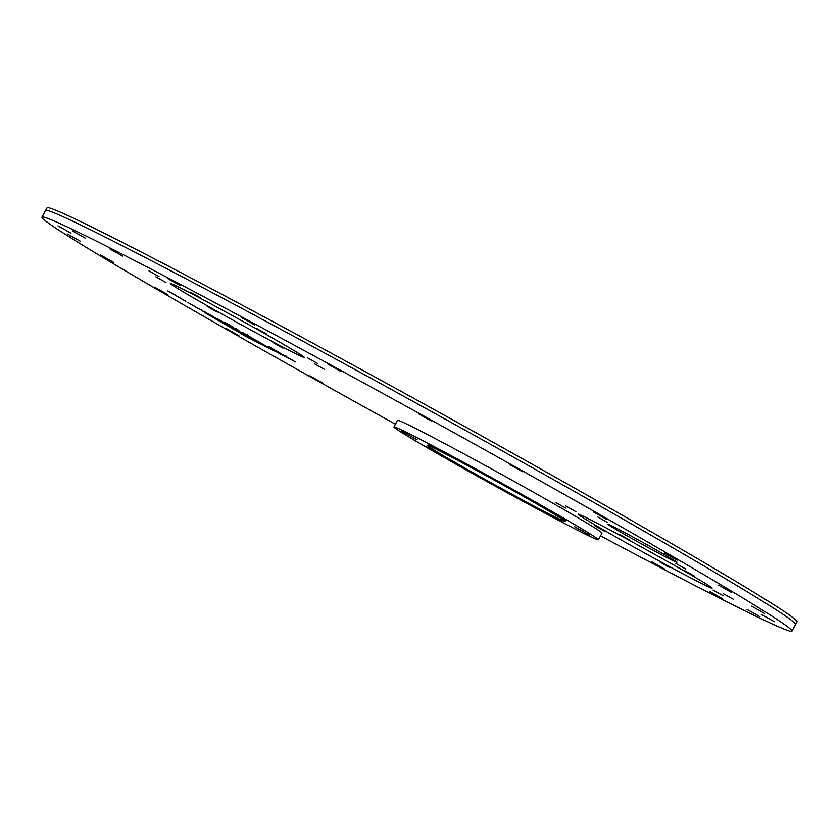 <?xml version="1.0" encoding="UTF-8"?>
<svg xmlns="http://www.w3.org/2000/svg" width="839" height="839" viewBox="0 0 839 839"><rect width="100%" height="100%" fill="white"/><g stroke="black" fill="none" stroke-linecap="round" stroke-linejoin="round"><path stroke-width="1.26" d="M600.546 535.848A428.33 10.467 -151.1 0 0 708.494 592.481A428.33 10.467 -151.1 0 0 791.922 631.148L797.05 621.856A428.33 10.467 -151.1 0 0 549.545 473.93A428.33 10.467 -151.1 0 0 130.506 246.519A428.33 10.467 -151.1 0 0 47.078 207.852L45.61 210.505A428.33 10.467 -151.1 0 1 129.038 249.173A428.33 10.467 -151.1 0 1 548.077 476.583A428.33 10.467 -151.1 0 1 795.582 624.51A428.33 10.467 -151.1 0 0 548.077 476.583A428.33 10.467 -151.1 0 0 129.038 249.173A428.33 10.467 -151.1 0 0 45.61 210.505L41.95 217.144A428.33 10.467 -151.1 0 0 395.452 424.219M791.922 631.148A428.33 10.467 -151.1 0 0 544.417 483.222A428.33 10.467 -151.1 0 0 125.378 255.801A428.33 10.467 -151.1 0 0 41.95 217.144M159.001 276.566L148.964 270.924L159.001 276.566M165.933 282.491L155.907 276.839L165.933 282.491M217.28 312.129L207.243 306.487L217.28 312.129M266.215 333.849L256.189 328.206L266.215 333.849M317.551 363.497L307.525 357.844L317.551 363.497M324.494 369.412L314.457 363.769L324.494 369.412M282.953 348.143L272.927 342.49L282.953 348.143M685.82 569.062L675.794 563.409L685.82 569.062M607.74 522.571L597.714 516.918L607.74 522.571M723.071 595.711L713.045 590.058L723.071 595.711M669.669 567.489L659.632 561.836L669.669 567.489M604.437 531.171L594.4 525.529L604.437 531.171M565.591 508.046L555.565 502.393L565.591 508.046M629.302 539.876L619.266 534.223L629.302 539.876M694.535 576.183L684.509 570.53L694.535 576.183M733.38 599.308L723.344 593.666L733.38 599.308M575.89 511.643L565.864 506.001L575.89 511.643M669.228 558.774A39.423 0.965 -151.1 0 0 676.905 562.329A39.423 0.965 -151.1 0 0 654.126 548.716A39.423 0.965 -151.1 0 0 615.564 527.783A39.423 0.965 -151.1 0 0 607.876 524.228A39.423 0.965 -151.1 0 0 630.655 537.841A39.423 0.965 -151.1 0 0 669.228 558.774M289.476 350.555A76.569 1.867 -151.1 0 0 304.389 357.466A76.569 1.867 -151.1 0 0 260.142 331.017A76.569 1.867 -151.1 0 0 185.241 290.367A76.569 1.867 -151.1 0 0 170.327 283.456A76.569 1.867 -151.1 0 0 214.564 309.895A76.569 1.867 -151.1 0 0 289.476 350.555M697.219 581.238A76.569 1.867 -151.1 0 0 712.133 588.149A76.569 1.867 -151.1 0 0 667.886 561.711A76.569 1.867 -151.1 0 0 592.974 521.05A76.569 1.867 -151.1 0 0 578.061 514.139A76.569 1.867 -151.1 0 0 622.307 540.589A76.569 1.867 -151.1 0 0 697.219 581.238M113.538 262.292L100.554 254.983L113.538 262.292M80.586 241.38L67.602 234.071L80.586 241.38M70.937 233.148L57.964 225.848L70.937 233.148M85.263 238.161L72.29 230.851L85.263 238.161M122.578 256.063L109.594 248.763L122.578 256.063M180.333 285.648L167.36 278.349L180.333 285.648M254.605 324.903L241.632 317.593L254.605 324.903M340.33 371.132L327.346 363.822L340.33 371.132M431.655 421.199L418.682 413.889L431.655 421.199M522.361 471.696L509.388 464.387L522.361 471.696M606.282 519.173L593.299 511.863L606.282 519.173M677.671 560.389L664.698 553.09L677.671 560.389M731.692 592.554L718.719 585.244L731.692 592.554M764.644 613.466L751.66 606.157L764.644 613.466M774.282 621.689L761.309 614.389L774.282 621.689M759.966 616.686L746.983 609.376L759.966 616.686M722.652 598.773L709.668 591.464L722.652 598.773M664.887 569.188L651.913 561.889L664.887 569.188M322.858 383.15L309.885 375.841L322.858 383.15M238.947 335.673L225.974 328.364L238.947 335.673M167.548 294.447L154.575 287.148L167.548 294.447M200.531 297.845L190.505 292.192L200.531 297.845M271.091 347.944L268.144 346.339L271.123 347.87M276.136 350.828L277.531 351.625L276.167 350.786M281.254 353.901L284.589 355.642L281.254 353.901M286.225 356.69L289.319 358.368L286.225 356.69M278.81 353.229L282.837 355.369L278.81 353.229M233.399 327.325L230.914 325.952L233.399 327.325M242.398 332.454L245.869 334.404L242.419 332.412M250.452 337.236L253.378 338.736L250.452 337.236M254.227 339.344L253.619 338.998L254.227 339.344M259.167 342.071L255.255 340.015L259.167 342.071M261.055 343.308L263.981 344.86L261.065 343.34M267.159 346.78L264.621 345.364L267.19 346.727M270.63 348.741L272.507 349.842L270.609 348.825M272.402 349.412L269.403 347.807L272.423 349.444M227.159 324.106L230.306 325.784L227.159 324.106M235.717 328.898L233.221 327.535L236.346 329.297L236.713 328.636M256.398 340.938L259.293 342.522L256.409 340.959M267.998 347.545L263.32 345.039L267.998 347.545M263.551 344.724L266.225 346.171L263.53 344.703M212.55 316.272L208.051 313.87L212.55 316.272M256.744 341.934L259.482 343.329L256.744 341.934M179.263 297.541L182.346 299.282L179.263 297.541M196.284 307.252L192.96 305.532L196.284 307.252M201.098 310.042L203.552 311.458L201.098 310.042M209.341 314.982L214.763 317.929L209.341 314.982M219.87 321.001L222.964 322.658L219.87 321.001M229.005 326.172L232.277 328.028L229.005 326.172M236.252 330.335L233.787 329.056L236.252 330.335M234.605 328.636L237.385 330.241L234.406 328.71M242.733 334.226L240.699 333.062L242.754 334.184M247.033 336.754L251.721 339.26L247.033 336.754M208.46 314.772L206.384 313.576L208.481 314.74M209.247 315.107L209.855 314.625M214.48 318.201L217.207 319.785L214.48 318.201M237.227 331.415L241.789 333.932L237.227 331.415M240.793 333.513L247.264 337.058L240.793 333.513M228.795 326.423L230.882 327.671L228.795 326.423M228.292 326.235L227.579 325.805L227.925 325.133L227.6 325.752M212.561 317.016L215.088 318.474L212.561 317.016M205.545 313.031L207.181 313.933L205.555 313.01M205.398 312.695L207.978 314.027L205.408 312.716M247.484 336.827L246.886 336.481L247.484 336.827M222.775 322.732L226.488 324.724L222.775 322.732M222.828 321.903L221.779 321.264M222.251 321.568L223.143 322.061M214.438 317.813L218.287 319.953L214.438 317.813M214.994 318.18L216.882 319.219L214.983 318.17M199.388 309.056L195.581 307.043L199.388 309.056M257.101 341.945L252.455 339.386L257.101 341.945M232.518 327.808L228.03 325.406L232.518 327.808M213.473 316.985L216.504 318.558L213.075 316.681M209.572 314.583L206.111 312.695L209.572 314.583M202.702 310.64L200.06 309.255L202.702 310.64M261.674 344.389L263.865 345.532L261.674 344.389M255.916 341.064L259.104 342.784L255.916 341.064M249.886 337.488L247.799 336.397L249.928 337.488M246.729 335.705L242.02 333.114L246.76 335.652M226.457 323.235L227.484 323.802M225.985 322.984L226.719 323.309M225.974 323.697L222.545 321.819L225.943 323.686M267.033 347.126L272.497 350.146L267.043 347.105M257.017 341.4L263.194 344.777L257.017 341.4M275.056 351.247L271.112 349.16L275.056 351.247M270.326 348.521L266.98 346.717L270.326 348.521M250.693 337.184L244.988 334.079L250.693 337.184M238.832 330.335L234.889 328.248L238.832 330.335M229.634 325.217L232.214 326.518L229.655 325.175M224.537 322.134L226.771 323.424L224.537 322.134M271.207 348.101L276.818 351.153L271.207 348.101M281.537 353.88L275.926 350.828L281.537 353.88M283.918 355.317L285.312 356.114L283.918 355.317M292.371 360.13L286.77 357.089L292.371 360.13M277.499 352.013L280.278 353.513L277.499 352.013M283.058 355.222L285.837 356.722L283.058 355.222M279.827 353.639L275.423 351.279L279.827 353.639M255.108 339.9L257.594 341.169L255.108 339.9M261.674 343.591L258.538 341.83L261.674 343.591M229.54 325.448L232.655 327.21L229.54 325.448M239.587 331.237L236.273 329.423L239.587 331.237M241.674 332.443L244.453 333.943L241.695 332.475M246.058 334.992L245.512 334.688L246.058 334.992M220.542 320.687L223.164 322.029L220.542 320.687M242.586 333.24L242.041 332.947L242.586 333.24M223.31 322.637L220.227 320.897L223.31 322.637M235.109 329.412L234.563 329.108L235.109 329.412M260.53 343.98L256.493 341.84L260.53 343.98M173.925 294.416L171.104 292.832L173.925 294.416M179.84 297.761L176.819 296.157L179.84 297.761M184.056 300.194L181.056 298.663L184.056 300.194M185.912 301.264L182.986 299.775L185.912 301.264M190.694 304.2L194.889 306.455L190.694 304.2M202.86 311.112L204.244 311.919L202.86 311.112M211.648 316.104L210.39 315.422L211.648 316.104M234.815 329.507L231.637 327.808L234.815 329.507M233.504 328.919L232.98 328.626L233.504 328.919M241.254 333.293L238.444 331.709L241.254 333.293M252.57 339.753L252.025 339.449L252.57 339.753M211.229 316.261L209.1 315.17L211.229 316.261M218.916 320.697L215.927 319.166L218.916 320.697M225.219 324.336L222.041 322.637L225.219 324.336M236.661 330.944L232.623 328.804L236.661 330.944M249.162 338.159L244.799 335.831L249.162 338.159M233.84 329.381L231.029 327.797L233.84 329.381M228.271 326.098L225.104 324.41L228.271 326.098M221.517 322.27L218.392 320.508L221.517 322.27M208.817 315.034L208.282 314.74L208.817 315.034M254.867 341.085L250.504 338.757L254.867 341.085M238.937 331.887L235.759 330.188L238.937 331.887M204.213 311.93L208.607 314.373L204.213 311.93M190.054 303.697L187.401 302.323L190.054 303.697M185.073 300.782L182.084 299.25L185.073 300.782M177.878 296.649L174.753 294.898L177.878 296.649M171.596 293L167.8 290.944L171.596 293M236.829 330.293L236.283 329.989L236.829 330.293M230.012 326.361L225.324 323.844L230.012 326.361M220.93 321.211L216.504 318.715L220.93 321.211M203.961 311.405L206.74 312.916L203.961 311.405M264.128 345.731L266.414 347.042L264.128 345.731M258.422 342.501L261.548 344.263L258.422 342.501M251.962 338.767L255.066 340.519L251.962 338.767M248.963 336.921L245.932 335.317L248.963 336.921M240.856 332.359L240.311 332.055L240.856 332.359M238.024 330.618L235.109 329.119L238.024 330.618M228.879 325.501L231.501 326.843L228.879 325.501M216.965 318.621L221.171 320.886L216.965 318.621M242.796 332.978L241.538 332.296L242.796 332.978M276.818 351.898L272.413 349.548L276.818 351.898M285.837 356.827L288.616 358.326L285.837 356.827M280.278 353.618L283.058 355.117L280.278 353.618M274.72 350.408L277.499 351.908L274.72 350.408M295.433 361.903L289.822 358.851L295.433 361.903M204.276 311.594L206.425 312.758L204.276 311.594M285.889 356.795L286.256 356.124L285.837 356.9L287.997 357.98M261.002 343.896L259.104 342.847L261.002 343.896M254.521 340.152L252.623 339.113L254.521 340.152M249.445 337.236L251.333 338.316M246.184 335.338L244.285 334.3L246.184 335.338M229.089 324.724L227.568 323.885L229.099 324.714M265.69 346.276L264.421 345.5M241.674 332.517L244.139 333.786L241.674 332.517M233.766 327.902L235.665 328.951L233.766 327.902M232.12 326.843L230.211 325.805L232.12 326.843M261.139 343.224L259.261 342.197L261.139 343.224M227.547 323.938L226.352 323.277L227.547 323.938M287.032 357.456L286.151 357.015M275.045 350.597L277.195 351.751L275.045 350.597M232.791 328.815L231.543 328.07L232.791 328.815M220.993 321.903L219.115 320.876L220.993 321.903M277.824 352.202L279.964 353.355L277.824 352.202M280.604 353.806L282.743 354.96L280.604 353.806M213.358 317.499L211.501 316.481L213.358 317.499M249.403 338.002L247.631 337.058L249.403 338.002M181.025 298.558L179.777 297.803L181.025 298.558M239.964 331.741L238.811 331.048M240.216 332.726L238.958 331.982L240.216 332.726M195.319 306.738L194.05 306.088M172.876 293.849L171.628 293.105L172.876 293.849M220.762 321.001L218.759 319.848M254.699 340.624L252.791 339.575L254.699 340.624M216.221 318.411L213.4 316.859L216.221 318.411M562.854 522.257L547.615 513.741L562.854 522.257M589.691 535.135L574.453 526.619L589.691 535.135M566 520.096L550.751 511.591L566 520.096M505.655 485.959L490.406 477.443L505.655 485.959M444.009 452.714L428.76 444.198L444.009 452.714M417.172 439.835L401.933 431.319L417.172 439.835M440.874 454.874L425.625 446.358L440.874 454.874M501.219 489.011L485.97 480.495L501.219 489.011M559.225 519.058A78.845 1.93 -151.1 0 0 565.182 521.47A78.845 1.93 -151.1 0 0 510.941 489.378A78.845 1.93 -151.1 0 0 433.081 447.68A78.845 1.93 -151.1 0 0 427.135 445.268A78.845 1.93 -151.1 0 0 481.366 477.36A78.845 1.93 -151.1 0 0 559.225 519.058M402.751 430.522A116.747 2.853 -151.1 0 0 393.942 426.946A116.747 2.853 -151.1 0 0 474.255 474.465A116.747 2.853 -151.1 0 0 589.555 536.215A116.747 2.853 -151.1 0 0 598.364 539.792A116.747 2.853 -151.1 0 0 518.062 492.262A116.747 2.853 -151.1 0 0 402.751 430.522M598.364 539.792L602.024 533.153A116.747 2.853 -151.1 0 0 521.722 485.634A116.747 2.853 -151.1 0 0 406.412 423.894A116.747 2.853 -151.1 0 0 397.613 420.308L393.942 426.946M272.916 350.041L273.283 349.37M247.148 335.527L247.515 334.866M252.329 339.26L252.696 338.599L252.329 339.26M209.886 315.506L210.253 314.845M217.427 319.124L217.794 318.463L217.427 319.124M226.677 324.137L227.033 323.466M251.606 338.495L251.973 337.823M282.691 355.075L283.058 354.415L282.691 355.075M277.552 351.981L277.919 351.321L277.552 351.981M179.63 297.74L179.997 297.079M217.196 319.365L217.563 318.705L217.196 319.365M174.785 294.94L175.152 294.279"/></g></svg>
